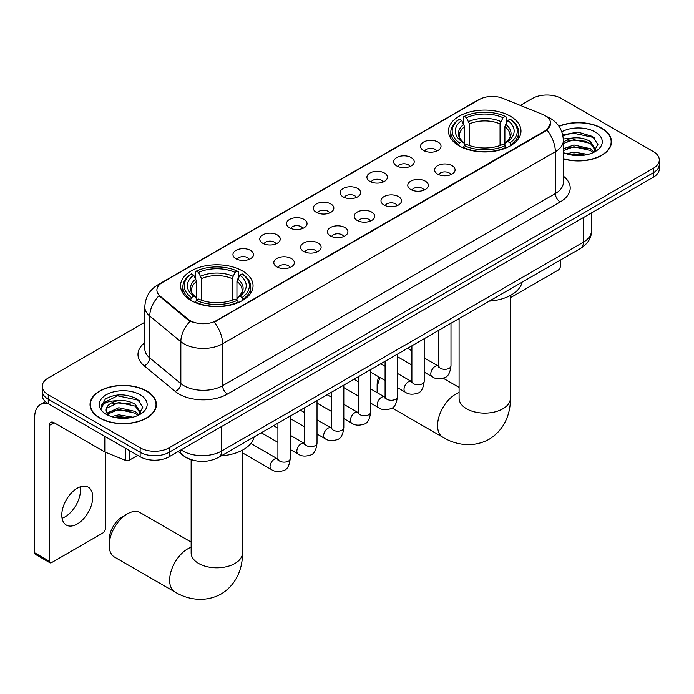 <?xml version="1.0" encoding="UTF-8"?>
<svg xmlns="http://www.w3.org/2000/svg" width="694" height="694" viewBox="0 0 694 694"><rect width="100%" height="100%" fill="white"/><g stroke="black" fill="none" stroke-linecap="round" stroke-linejoin="round"><path stroke-width="1.04" d="M242.432 270.92A36.253 20.933 0 0 0 202.926 266.383A36.253 20.933 0 0 0 180.544 285.72A36.253 20.933 0 0 0 191.162 300.519A36.253 20.933 0 0 0 230.668 305.056A36.253 20.933 0 0 0 253.05 285.72A36.253 20.933 0 0 0 242.432 270.92M510.368 116.228A36.253 20.933 0 0 0 470.862 111.691A36.253 20.933 0 0 0 448.489 131.027A36.253 20.933 0 0 0 459.107 145.827A36.253 20.933 0 0 0 498.613 150.364A36.253 20.933 0 0 0 520.986 131.027A36.253 20.933 0 0 0 510.368 116.228M423.505 150.459A10.263 5.925 180 0 1 421.475 148.785A10.263 5.925 180 0 1 424.867 141.42A10.263 5.925 180 0 1 438.018 142.079A10.263 5.925 180 0 1 440.057 148.785A10.263 5.925 180 0 1 423.505 150.459M436.769 151.075A6.159 3.557 0 0 0 435.112 149.34A6.159 3.557 0 0 0 429.048 148.438A6.159 3.557 0 0 0 424.754 151.075M396.716 165.927A10.263 5.925 180 0 1 394.678 164.252A10.263 5.925 180 0 1 398.078 156.887A10.263 5.925 180 0 1 411.221 157.555A10.263 5.925 180 0 1 413.26 164.252A10.263 5.925 180 0 1 396.716 165.927M409.972 166.543A6.159 3.557 0 0 0 408.324 164.808A6.159 3.557 0 0 0 402.26 163.914A6.159 3.557 0 0 0 397.966 166.543M369.919 181.394A10.263 5.925 180 0 1 367.881 179.72A10.263 5.925 180 0 1 371.281 172.364A10.263 5.925 180 0 1 384.424 173.023A10.263 5.925 180 0 1 386.463 179.72A10.263 5.925 180 0 1 369.919 181.394M383.175 182.01A6.159 3.557 0 0 0 381.527 180.284A6.159 3.557 0 0 0 375.463 179.382A6.159 3.557 0 0 0 371.169 182.01M343.122 196.87A10.263 5.925 180 0 1 341.092 195.196A10.263 5.925 180 0 1 344.484 187.831A10.263 5.925 180 0 1 357.636 188.49A10.263 5.925 180 0 1 359.674 195.196A10.263 5.925 180 0 1 343.122 196.87M356.386 197.486A6.159 3.557 0 0 0 354.729 195.751A6.159 3.557 0 0 0 348.666 194.849A6.159 3.557 0 0 0 344.371 197.486M316.334 212.338A10.263 5.925 180 0 1 314.295 210.664A10.263 5.925 180 0 1 317.696 203.299A10.263 5.925 180 0 1 330.838 203.958A10.263 5.925 180 0 1 332.877 210.664A10.263 5.925 180 0 1 316.334 212.338M329.589 212.954A6.159 3.557 0 0 0 327.941 211.219A6.159 3.557 0 0 0 321.877 210.317A6.159 3.557 0 0 0 317.583 212.954M289.537 227.806A10.263 5.925 180 0 1 287.498 226.131A10.263 5.925 180 0 1 290.899 218.766A10.263 5.925 180 0 1 304.041 219.434A10.263 5.925 180 0 1 306.08 226.131A10.263 5.925 180 0 1 289.537 227.806M302.792 228.421A6.159 3.557 0 0 0 301.144 226.686A6.159 3.557 0 0 0 295.08 225.793A6.159 3.557 0 0 0 290.786 228.421M262.74 243.273A10.263 5.925 180 0 1 260.71 241.599A10.263 5.925 180 0 1 264.102 234.242A10.263 5.925 180 0 1 277.253 234.902A10.263 5.925 180 0 1 279.283 241.599A10.263 5.925 180 0 1 262.74 243.273M276.004 243.889A6.159 3.557 0 0 0 274.347 242.163A6.159 3.557 0 0 0 268.283 241.26A6.159 3.557 0 0 0 263.989 243.889M235.951 258.749A10.263 5.925 180 0 1 233.913 257.066A10.263 5.925 180 0 1 237.313 249.71A10.263 5.925 180 0 1 250.456 250.369A10.263 5.925 180 0 1 252.495 257.066A10.263 5.925 180 0 1 235.951 258.749M249.207 259.356A6.159 3.557 0 0 0 247.558 257.63A6.159 3.557 0 0 0 241.486 256.728A6.159 3.557 0 0 0 237.201 259.356M437.584 174.055A10.263 5.925 180 0 1 435.546 172.381A10.263 5.925 180 0 1 438.946 165.016A10.263 5.925 180 0 1 452.089 165.675A10.263 5.925 180 0 1 454.128 172.381A10.263 5.925 180 0 1 437.584 174.055M450.84 174.671A6.159 3.557 0 0 0 449.191 172.936A6.159 3.557 0 0 0 443.128 172.034A6.159 3.557 0 0 0 438.834 174.671M410.787 189.523A10.263 5.925 180 0 1 408.749 187.848A10.263 5.925 180 0 1 412.149 180.483A10.263 5.925 180 0 1 425.301 181.143A10.263 5.925 180 0 1 427.331 187.848A10.263 5.925 180 0 1 410.787 189.523M424.051 190.139A6.159 3.557 0 0 0 422.394 188.404A6.159 3.557 0 0 0 416.331 187.51A6.159 3.557 0 0 0 412.036 190.139M383.99 204.99A10.263 5.925 180 0 1 381.96 203.316A10.263 5.925 180 0 1 385.352 195.96A10.263 5.925 180 0 1 398.503 196.619A10.263 5.925 180 0 1 400.542 203.316A10.263 5.925 180 0 1 383.99 204.99M397.254 205.606A6.159 3.557 0 0 0 395.597 203.88A6.159 3.557 0 0 0 389.534 202.978A6.159 3.557 0 0 0 385.239 205.606M357.202 220.466A10.263 5.925 180 0 1 355.163 218.784A10.263 5.925 180 0 1 358.564 211.427A10.263 5.925 180 0 1 371.706 212.086A10.263 5.925 180 0 1 373.745 218.784A10.263 5.925 180 0 1 357.202 220.466M370.457 221.074A6.159 3.557 0 0 0 368.809 219.347A6.159 3.557 0 0 0 362.745 218.445A6.159 3.557 0 0 0 358.451 221.074M330.405 235.934A10.263 5.925 180 0 1 328.366 234.26A10.263 5.925 180 0 1 331.767 226.895A10.263 5.925 180 0 1 344.918 227.554A10.263 5.925 180 0 1 346.948 234.26A10.263 5.925 180 0 1 330.405 235.934M343.66 236.55A6.159 3.557 0 0 0 342.012 234.815A6.159 3.557 0 0 0 335.948 233.913A6.159 3.557 0 0 0 331.654 236.55M303.608 251.402A10.263 5.925 180 0 1 301.578 249.727A10.263 5.925 180 0 1 304.97 242.362A10.263 5.925 180 0 1 318.121 243.021A10.263 5.925 180 0 1 320.16 249.727A10.263 5.925 180 0 1 303.608 251.402M316.872 252.017A6.159 3.557 0 0 0 315.215 250.282A6.159 3.557 0 0 0 309.151 249.38A6.159 3.557 0 0 0 304.857 252.017M276.819 266.869A10.263 5.925 180 0 1 274.781 265.195A10.263 5.925 180 0 1 278.181 257.83A10.263 5.925 180 0 1 291.324 258.498A10.263 5.925 180 0 1 293.362 265.195A10.263 5.925 180 0 1 276.819 266.869M290.075 267.485A6.159 3.557 0 0 0 288.426 265.759A6.159 3.557 0 0 0 282.363 264.856A6.159 3.557 0 0 0 278.068 267.485M542.725 114.475A18.469 10.662 180 0 1 545.198 115.664A18.469 10.662 180 0 1 550.602 123.202A18.469 10.662 180 0 1 545.198 130.75L216.311 320.628A18.469 10.662 180 0 1 188.126 319.197L160.236 296.208A18.469 10.662 180 0 1 156.896 290.092A18.469 10.662 180 0 1 162.309 282.553L479.25 99.563A18.469 10.662 180 0 1 502.898 98.375L542.725 114.475M192.255 460.035A20.516 11.85 180 0 1 183.971 456.149M563.363 158.874A33.173 19.154 0 0 0 611.501 141.776A33.173 19.154 0 0 0 601.785 128.234A33.173 19.154 0 0 0 558.922 126.239M146.668 390.991A33.173 19.154 0 0 0 110.511 386.844A33.173 19.154 0 0 0 90.038 404.533A33.173 19.154 0 0 0 99.754 418.074A33.173 19.154 0 0 0 135.903 422.23A33.173 19.154 0 0 0 156.384 404.533A33.173 19.154 0 0 0 146.668 390.991M90.376 406.259A33.173 19.154 0 0 0 90.263 406.771M550.602 123.202L546.985 129.995L545.198 131.296L214.229 322.111A23.943 13.819 60 0 1 222.601 343.799A27.361 15.797 180 0 1 183.91 343.799A27.361 15.797 180 0 1 180.839 341.691L149.765 316.074A27.361 15.797 180 0 1 144.82 307.008L144.82 348.9A27.361 15.797 0 0 0 149.765 357.957L180.839 383.574A27.361 15.797 0 0 0 183.91 385.691A27.361 15.797 0 0 0 222.601 385.691L555.347 193.574A27.361 15.797 0 0 0 563.363 182.401L563.363 140.518A27.361 15.797 180 0 1 555.347 151.691A23.943 13.819 -120 0 0 546.985 129.995M144.82 322.25L48.242 378.004A20.516 11.85 0 0 0 42.23 386.385L42.23 395.32A20.516 11.85 0 0 0 48.242 403.7L140.136 456.747L140.136 452.28A20.516 11.85 0 0 0 169.154 452.28L653.288 172.771A20.516 11.85 0 0 0 659.3 164.391A20.516 11.85 0 0 1 653.288 172.771L169.154 452.28A20.516 11.85 0 0 1 140.136 452.28L48.242 399.232L140.136 452.28L140.136 447.812A20.516 11.85 0 0 0 169.154 447.812L653.288 168.304A20.516 11.85 0 0 0 659.3 159.924A20.516 11.85 0 0 0 653.288 151.552L561.394 98.496A20.516 11.85 0 0 0 532.376 98.496L520.361 105.427M42.23 390.852A20.516 11.85 0 0 0 48.242 399.232A20.516 11.85 0 0 1 42.23 390.852M192.273 322.111L188.126 320.012L158.995 295.757A23.943 16.014 129.5 0 0 149.765 316.074L149.765 357.957A6.836 4.572 -50.5 0 1 144.161 365.807A34.197 19.744 180 0 1 144.82 342.636M42.23 386.385A20.516 11.85 0 0 0 48.242 394.765L140.136 447.812M156.159 406.771A33.173 19.154 0 0 0 156.037 406.259M611.275 144.014A33.173 19.154 0 0 0 611.154 143.502M140.136 456.747A20.516 11.85 0 0 0 169.154 456.747L653.288 177.239A20.516 11.85 0 0 0 659.3 168.859L659.3 159.924M563.363 158.648A32.835 18.955 0 0 0 611.154 141.776A32.835 18.955 0 0 0 601.542 128.373A32.835 18.955 0 0 0 559.052 126.429M566.651 153.842L573.895 152.073L587.957 154.432M569.488 154.623L573.895 153.842L585.007 155.048M563.363 148.811L573.895 144.977L590.412 148.716L593.934 152.073M563.363 150.589L573.895 146.755L590.412 150.485L593.014 152.689M563.32 138.991L572.949 137.993A17.098 9.872 0 0 0 563.363 142.582M572.949 137.993C579.507 137.299 585.328 138.514 590.412 141.619L595.426 149.496L595.305 150.806M563.363 143.493L573.895 139.659L590.412 143.398L595.365 150.39M563.363 152.212L564.092 152.888M563.363 152.567A23.943 13.819 0 0 0 595.252 151.552A23.943 13.819 0 0 0 595.252 131.999A23.943 13.819 0 0 0 561.793 131.782M593.301 152.559L597.907 144.465L592.65 136.501L577.85 132.086L562.739 134.957M562.903 135.72L572.68 133.048L593.743 137.49L594.767 138.193M567.388 141.116L572.68 140.136L586.222 141.281M567.388 148.212L572.68 147.232L586.222 148.377M569.939 154.719L572.68 154.328L584.747 155.092M510.385 297.717L558.011 270.226A3.418 1.978 120 0 0 560.431 266.036L560.431 260.05M99.997 417.935A32.835 18.955 0 0 0 135.772 422.047A32.835 18.955 0 0 0 156.037 404.533A32.835 18.955 0 0 0 146.425 391.13A32.835 18.955 0 0 0 110.641 387.026A32.835 18.955 0 0 0 90.376 404.533A32.835 18.955 0 0 0 99.997 417.935M111.534 416.6L118.787 414.83L132.84 417.189M114.371 417.38L118.787 416.6L129.891 417.805M138.184 415.316L142.791 407.222L137.542 399.258C126.291 393.455 115.56 393.385 105.349 399.059L101.402 406.276L101.784 408.601C102.001 403.396 107.353 400.785 117.833 400.75A17.098 9.872 0 0 0 106.113 410.119A17.098 9.872 0 0 0 106.937 413.156L118.787 407.734L135.295 411.473L138.817 414.83M107.518 414.101L118.787 409.512L135.295 413.251L137.898 415.446M117.833 400.75C124.391 400.056 130.212 401.271 135.295 404.385L140.309 412.262L140.188 413.563M106.113 410.31L106.694 408.219L118.787 402.416L135.295 406.155L140.249 413.147M106.937 413.156L108.984 415.654M140.136 394.765A23.943 13.819 0 0 0 106.277 394.765A23.943 13.819 0 0 0 106.277 414.309A23.943 13.819 0 0 0 140.136 414.309A23.943 13.819 0 0 0 140.136 394.765M101.411 406.441L102.148 403.526L117.564 395.806L138.627 400.247L139.65 400.95M112.281 403.882L117.564 402.902L131.105 404.047M112.281 410.969L117.564 409.989L131.105 411.134M114.822 417.484L117.564 417.085L129.631 417.849M380.034 377.579A25.652 14.808 120 0 0 377.128 390.635L377.128 385.049A18.807 10.861 -60 0 1 378.724 376.825M377.128 390.635A25.652 14.808 120 0 0 377.215 392.683M458.456 145.436L459.428 142.843A32.557 18.799 0 0 1 459.428 119.203L461.666 120.496A29.408 16.977 0 0 0 461.666 141.55L463.87 142.808L464.59 145.454M464.59 144.369L464.59 126.69L461.666 120.496M463.288 123.298L463.288 116.965L464.26 116.41A32.557 18.799 0 0 1 505.215 116.41L502.976 117.702A29.408 16.977 0 0 0 466.498 117.702L469.422 123.896L469.422 145.523M500.053 145.523L500.053 123.896L502.976 117.702M489.261 301.144A37.623 21.722 0 0 0 522.088 282.189M463.288 147.319A33.928 19.588 0 0 0 506.186 147.319L505.215 145.636A32.557 18.799 0 0 1 464.26 145.636L463.288 147.9M506.186 147.9L506.186 147.319M459.428 119.203L458.456 119.758A33.928 19.588 0 0 0 450.814 132.138A33.928 19.588 0 0 0 458.456 144.525M505.215 116.41L506.186 116.965L506.186 123.298M464.26 145.636L466.498 144.343A29.408 16.977 0 0 0 502.976 144.343L505.215 145.636M461.666 141.55L459.428 142.843M466.498 117.702L464.26 116.41M463.87 124.304A26.311 15.19 0 0 0 463.87 142.808L464 142.895C460.261 139.277 458.734 136.822 459.428 135.53A25.305 14.609 0 0 1 464.59 126.69M511.027 144.525A33.928 19.588 0 0 0 518.661 132.138A33.928 19.588 0 0 0 511.027 119.758L510.047 119.203A32.557 18.799 0 0 1 510.047 142.843L511.027 145.436M510.047 142.843L507.808 141.55A29.408 16.977 0 0 0 507.808 120.496L510.047 119.203M507.808 120.496L504.885 126.69L504.885 144.369L505.605 142.808L507.808 141.55M504.885 126.69A25.305 14.609 0 0 1 510.047 135.53C510.732 136.831 509.214 139.286 505.475 142.895L505.605 142.808A26.311 15.19 0 0 0 505.605 124.304M504.885 145.454L504.885 144.369M398.911 357.54A25.652 14.808 120 0 0 397.402 358.13M109.184 545.328L109.184 539.741A18.807 10.861 -60 0 1 122.482 516.709L127.323 513.916A25.652 14.808 120 0 0 109.184 545.328A25.652 14.808 120 0 0 114.493 557.074L174.949 591.973A25.652 14.808 -60 0 1 171.019 571.422A25.652 14.808 -60 0 1 187.779 548.815A25.652 14.808 -60 0 1 191.145 547.236M190.512 300.129L191.483 297.544A32.557 18.799 0 0 1 191.483 273.896L193.721 275.188A29.408 16.977 0 0 0 193.721 296.251L195.934 297.509L196.645 300.146M196.645 299.071L196.645 281.391L193.721 275.188M195.344 277.99L195.344 271.658L196.315 271.102A32.557 18.799 0 0 1 237.27 271.102L235.032 272.395A29.408 16.977 0 0 0 198.553 272.395L201.486 278.598L201.486 300.216M232.108 300.216L232.108 278.598L235.032 272.395M221.317 455.837A37.623 21.722 0 0 0 254.143 436.882M195.344 302.011A33.928 19.588 0 0 0 238.242 302.011L237.27 300.337A32.557 18.799 0 0 1 196.315 300.337L195.344 302.593M238.242 302.593L238.242 302.011M191.483 273.896L190.512 274.451A33.928 19.588 0 0 0 182.869 286.839A33.928 19.588 0 0 0 190.512 299.218M237.27 271.102L238.242 271.658L238.242 277.99M196.315 300.337L198.553 299.045A29.408 16.977 0 0 0 235.032 299.045L237.27 300.337M193.721 296.251L191.483 297.544M198.553 272.395L196.315 271.102M195.934 278.997A26.311 15.19 0 0 0 195.934 297.509L196.055 297.587C192.316 293.97 190.798 291.523 191.483 290.231A25.305 14.609 0 0 1 196.645 281.391M243.082 299.218A33.928 19.588 0 0 0 250.716 286.839A33.928 19.588 0 0 0 243.082 274.451L242.111 273.896A32.557 18.799 0 0 1 242.111 297.544L243.082 300.129M242.111 297.544L239.872 296.251A29.408 16.977 0 0 0 239.872 275.188L242.111 273.896M239.872 275.188L236.94 281.391L236.94 299.071L237.66 297.509L239.872 296.251M236.94 281.391A25.305 14.609 0 0 1 242.102 290.231C242.787 291.523 241.269 293.978 237.53 297.587L237.66 297.509A26.311 15.19 0 0 0 237.66 278.997M236.94 300.146L236.94 299.071M191.145 542.092L140.145 512.64A25.652 14.808 120 0 0 127.323 513.916L122.482 516.709M80.183 486.884A21.887 12.639 -60 0 1 64.984 516.909A21.887 12.639 -60 0 1 62.061 518.271M77.26 523.996A21.887 12.639 120 0 0 91.556 504.703A21.887 12.639 120 0 0 88.207 487.171A21.887 12.639 120 0 0 77.26 488.246A21.887 12.639 120 0 0 62.963 507.54A21.887 12.639 120 0 0 66.32 525.08A21.887 12.639 120 0 0 77.26 523.996M129.613 450.675L129.613 460.035L137.716 455.359M48.007 403.561A27.361 15.797 -120 0 0 40.365 404.576A27.361 15.797 -120 0 0 34.7 417.103L34.7 552.814L49.213 561.186L49.213 425.474A6.836 3.947 60 0 1 50.627 422.342A6.836 3.947 60 0 1 54.045 422.689L104.621 451.881L104.621 436.248M49.213 561.186A3.418 1.978 120 0 0 49.916 562.756L35.411 554.376A3.418 1.978 -60 0 1 34.7 552.814M49.916 562.756A3.418 1.978 120 0 0 51.625 562.582L102.894 532.983A3.418 1.978 120 0 0 105.315 528.793L105.315 452.202M129.613 460.035A3.418 1.978 180 0 1 125.232 460.252L105.072 452.106A3.418 1.978 180 0 1 104.621 451.881M160.236 296.208L160.236 297.015M188.126 319.197L188.126 320.012M216.311 320.628L216.311 321.175M545.198 130.75L545.198 131.296M227.432 394.062A6.836 3.947 60 0 1 222.601 385.691L222.601 343.799L555.347 151.691L555.347 193.574A6.836 3.947 60 0 0 560.188 201.954L227.432 394.062A34.197 19.744 180 0 1 179.069 394.062A34.197 19.744 180 0 1 175.235 391.425L144.161 365.807M563.363 140.518C562.903 130.68 558.575 123.306 550.394 118.388L546.941 116.705A23.943 11.208 112 0 0 546.612 116.592M160.271 283.95A23.943 13.819 -120 0 0 157.79 284.878C149.609 289.797 145.28 297.171 144.82 307.008M157.79 284.878L477.238 100.448A23.943 13.819 60 0 1 479.051 99.684M190.165 321.279A23.943 16.014 129.5 0 0 180.839 341.691L180.839 383.574A6.836 4.572 -50.5 0 1 175.235 391.425M563.363 176.146A34.197 19.744 180 0 1 560.188 201.954M169.154 447.812L169.154 456.747M653.288 168.304L653.288 177.239M48.242 394.765L48.242 403.7M181.099 449.851A27.361 15.797 0 0 0 182.938 451.031A27.361 15.797 0 0 0 221.629 451.031L583.402 242.163A27.361 15.797 0 0 0 591.418 230.989C591.618 237.782 588 243.594 580.566 248.426L218.801 457.294A13.68 7.894 60 0 0 221.629 451.031L221.629 426.454M583.402 217.586L583.402 242.163A13.68 7.894 60 0 1 580.566 248.426M179.989 450.493A13.68 9.152 129.5 0 0 182.375 454.943L178.219 451.516M510.385 295.471L510.385 398.313A25.652 14.808 180 0 1 502.872 408.783A25.652 14.808 180 0 1 466.602 408.783A25.652 14.808 180 0 1 459.09 398.313L459.15 399.31M510.385 398.313C510.732 411.195 505.943 428.979 489.062 439.311C471.677 448.766 453.876 444.021 442.893 437.281A25.652 14.808 -60 0 1 438.964 416.721A25.652 14.808 -60 0 1 455.715 394.123A25.652 14.808 -60 0 1 459.09 392.544M500.053 123.896A25.305 14.609 0 0 0 469.422 123.896M500.764 121.511A26.311 15.19 0 0 0 468.71 121.511M242.44 450.163L242.44 553.005A25.652 14.808 180 0 1 234.928 563.476A25.652 14.808 180 0 1 198.657 563.476A25.652 14.808 180 0 1 191.145 553.005L191.206 554.012M232.108 278.598A25.305 14.609 0 0 0 201.486 278.598M232.82 276.203A26.311 15.19 0 0 0 200.766 276.203M450.996 323.231L450.996 365.781A6.159 3.557 180 0 1 448.905 368.445A6.159 3.557 180 0 1 440.482 368.288A6.159 3.557 180 0 1 438.677 365.781L438.487 367.109L439.033 366.649M450.996 365.781C450.146 372.93 447.934 376.92 444.351 377.762C439.267 379.332 435.181 378.976 432.084 376.695A6.159 3.557 -60 0 1 431.139 371.758A6.159 3.557 -60 0 1 435.164 366.337A6.159 3.557 -60 0 1 435.433 366.189A6.159 3.557 -60 0 1 438.244 366.033L438.66 366.259M424.199 338.707L424.199 381.249A6.159 3.557 180 0 1 422.117 383.912A6.159 3.557 180 0 1 413.693 383.765A6.159 3.557 180 0 1 411.889 381.249L411.689 382.576L412.236 382.125M424.199 381.249C423.357 388.397 421.137 392.388 417.554 393.229C412.47 394.799 408.384 394.444 405.287 392.162A6.159 3.557 -60 0 1 404.35 387.235A6.159 3.557 -60 0 1 408.367 381.804A6.159 3.557 -60 0 1 408.645 381.657A6.159 3.557 -60 0 1 411.447 381.5L411.872 381.726M397.402 354.174L397.402 396.716A6.159 3.557 180 0 1 395.32 399.38A6.159 3.557 180 0 1 386.896 399.232A6.159 3.557 180 0 1 385.092 396.716L384.892 398.044L385.448 397.593M397.402 396.716C396.56 403.865 394.348 407.855 390.765 408.697C385.682 410.267 381.587 409.92 378.499 407.638A6.159 3.557 -60 0 1 377.553 402.702A6.159 3.557 -60 0 1 381.579 397.28A6.159 3.557 -60 0 1 381.847 397.133A6.159 3.557 -60 0 1 384.649 396.968L385.075 397.194M370.613 369.642L370.613 412.184A6.159 3.557 180 0 1 368.523 414.856A6.159 3.557 180 0 1 360.099 414.7A6.159 3.557 180 0 1 358.295 412.184L358.104 413.52L358.651 413.06M370.613 412.184C369.763 419.332 367.551 423.331 363.968 424.164C358.885 425.743 354.799 425.387 351.702 423.106A6.159 3.557 -60 0 1 350.756 418.17A6.159 3.557 -60 0 1 354.781 412.748A6.159 3.557 -60 0 1 355.05 412.6A6.159 3.557 -60 0 1 357.861 412.444L358.278 412.661M343.816 385.109L343.816 427.66A6.159 3.557 180 0 1 341.734 430.323A6.159 3.557 180 0 1 333.302 430.167A6.159 3.557 180 0 1 331.506 427.66L331.307 428.987L331.853 428.528M343.816 427.66C342.975 434.808 340.754 438.799 337.171 439.632C332.088 441.211 328.002 440.855 324.905 438.573A6.159 3.557 -60 0 1 323.968 433.637A6.159 3.557 -60 0 1 327.984 428.215A6.159 3.557 -60 0 1 328.262 428.068A6.159 3.557 -60 0 1 331.064 427.912L331.489 428.129M317.019 400.585L317.019 443.128A6.159 3.557 180 0 1 314.937 445.791A6.159 3.557 180 0 1 306.514 445.643A6.159 3.557 180 0 1 304.709 443.128L304.51 444.455L305.065 444.004M317.019 443.128C316.178 450.276 313.966 454.266 310.383 455.108C305.299 456.678 301.205 456.322 298.116 454.041A6.159 3.557 -60 0 1 297.171 449.113A6.159 3.557 -60 0 1 301.196 443.683A6.159 3.557 -60 0 1 301.465 443.535A6.159 3.557 -60 0 1 304.267 443.379L304.692 443.605M290.222 416.053L290.222 458.595A6.159 3.557 180 0 1 288.14 461.258A6.159 3.557 180 0 1 279.717 461.111A6.159 3.557 180 0 1 277.912 458.595L277.721 459.922L278.268 459.471M290.222 458.595C289.381 465.743 287.169 469.734 283.586 470.575C278.502 472.146 274.416 471.79 271.319 469.508A6.159 3.557 -60 0 1 270.374 464.581A6.159 3.557 -60 0 1 274.399 459.15A6.159 3.557 -60 0 1 274.668 459.003A6.159 3.557 -60 0 1 277.479 458.847L277.895 459.072M49.213 425.474L54.045 422.689M105.072 436.509L105.072 452.106M125.232 460.252L125.232 448.151M477.238 100.448L481.627 98.409M218.801 457.294C207.792 462.82 196.784 462.82 185.775 457.294L182.375 454.943M591.418 230.989L591.418 212.963M611.154 144.517L611.154 141.776M156.037 407.274L156.037 404.533M90.376 407.274L90.376 404.533M442.893 437.281L392.084 407.942M450.814 138.401L450.814 132.138M518.661 138.401L518.661 132.138M459.09 387.391L443.206 378.23M459.09 318.563L459.09 398.313M242.44 553.005C242.787 565.888 238.007 583.671 221.117 594.003C203.732 603.459 185.931 598.714 174.949 591.973M182.869 293.094L182.869 286.839M250.716 293.094L250.716 286.839M191.145 459.723L191.145 553.005M432.084 376.695L424.199 372.14M411.889 365.035L397.402 356.673M438.677 330.344L438.677 365.781M438.244 366.033L424.199 357.922M411.889 350.817L407.552 348.31M405.287 392.162L397.402 387.608M385.092 380.503L370.613 372.14M411.889 345.812L411.889 381.249M411.447 381.5L397.402 373.398M385.092 366.285L380.754 363.786M378.499 407.638L370.613 403.084M358.295 395.97L343.816 387.608M385.092 361.279L385.092 396.716M384.649 396.968L370.613 388.866M358.295 381.752L353.966 379.254M351.702 423.106L343.816 418.551M331.506 411.438L317.019 403.084M358.295 376.747L358.295 412.184M357.861 412.444L343.816 404.333M331.506 397.228L327.169 394.721M324.905 438.573L317.019 434.019M304.709 426.914L290.222 418.551M331.506 392.223L331.506 427.66M331.064 427.912L317.019 419.801M304.709 412.696L300.372 410.189M298.116 454.041L290.222 449.486M277.912 442.382L261.265 432.77M304.709 407.69L304.709 443.128M304.267 443.379L290.222 435.277M277.912 428.163L273.583 425.665M271.319 469.508L242.44 452.844M277.912 423.158L277.912 458.595M277.479 458.847L250.864 443.483M40.365 404.576L45.414 401.661"/></g></svg>
